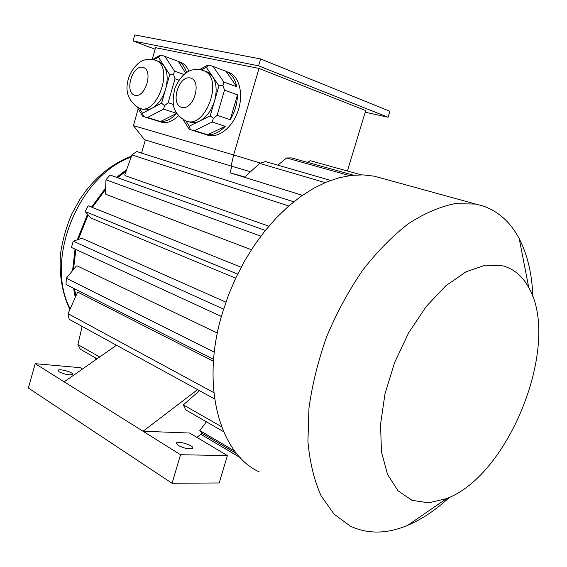 <?xml version="1.0" encoding="UTF-8"?>
<svg xmlns="http://www.w3.org/2000/svg" width="567" height="567" viewBox="0 0 567 567"><rect width="100%" height="100%" fill="white"/><g stroke="black" fill="none" stroke-linecap="round" stroke-linejoin="round"><path stroke-width="0.85" d="M155.117 49.237L133.075 40.959L134.783 34.92L260.593 58.947L389.883 111.26L388.062 117.249L365.205 112.209M205.403 71.251L207.855 72.165L212.554 76.46L206.289 67.225L201.448 69.826M218.926 85.851L212.554 76.46C216.509 82.846 217.175 90.982 214.567 100.862L218.926 85.851L222.944 85.44L223.802 82.009L236.786 86.801L226.049 71.322L227.013 71.782C231.946 74.49 235.206 79.5 236.786 86.801M210.222 115.845L214.567 100.862C211.47 110.622 206.494 117.355 199.641 121.069L210.222 115.845L213.376 118.383L217.168 115.321L230.237 119.708L237.502 94.824C237.282 103.676 234.858 111.968 230.237 119.708M185.834 120.785L189.25 126.193L199.641 121.069C195.806 122.904 192.241 123.138 188.939 121.756L187.578 121.317M189.25 126.193L190.328 129.687L194.538 130.616L212.178 122.011L225.262 126.299C219.549 132.246 213.674 135.059 207.628 134.733L225.262 126.299M194.538 130.616L207.628 134.733M212.178 122.011L213.376 118.383M217.168 115.321L224.497 90.125L237.502 94.824M224.497 90.125L222.944 85.44M190.328 129.687L189.123 129.099L183.028 119.417M199.726 69.486L207.565 65.255L209.01 65.021L206.289 67.225M223.802 82.009L213.114 66.41L226.049 71.322M213.114 66.41L209.01 65.021M139.454 108.24L142.48 113.294L151.935 108.304C148.504 110.062 145.315 110.345 142.367 109.14L140.644 108.595M157.647 61.009L159.582 61.718L164.047 65.871L158.455 57.168L154.033 59.698M169.724 74.709L164.047 65.871C167.563 71.881 168.094 79.586 165.642 88.984L169.724 74.709L173.537 74.32L174.473 71.088L183.921 74.511M142.48 113.294L143.586 116.632L142.622 116.129L137.363 107.326M176.578 113.357L163.579 109.126L147.519 117.497L160.511 121.565L176.578 113.357C171.347 119.063 165.996 121.799 160.511 121.565M143.586 116.632L147.519 117.497M163.579 109.126L164.572 105.646L168.158 102.726L173.41 104.477M161.567 103.222L165.642 88.984C162.75 98.261 158.179 104.704 151.935 108.304L161.567 103.222L164.572 105.646M168.158 102.726L175.026 78.77L178.91 80.153M175.026 78.77L173.537 74.32M185.671 73.15L178.336 61.434C182.163 63.426 184.92 67.119 186.607 72.519M174.473 71.088L164.947 56.395L177.804 61.186M164.947 56.395L161.113 55.091L159.929 55.353L152.828 59.415M158.455 57.168L161.113 55.091M302.402 195.339L229.996 172.786L231.896 166.294L144.521 139.709L133.401 125.633L138.199 108.729M152.247 59.315L155.556 47.685L259.006 68.437L365.708 110.558L347.408 171M133.401 125.633L233.647 154.947L259.006 68.437M231.102 166.06L233.647 154.947L260.508 163.098M230.202 72.994L227.013 71.782L230.202 72.994C240.309 78.104 243.753 96.681 237.325 112.968C231.024 129.319 216.637 139.142 206.423 134.698L191.582 130.027M178.57 115.689C172.113 121.905 165.876 123.904 159.851 121.685L144.613 116.915M178.981 61.675L181.504 62.618C184.693 64.255 187.167 67.126 188.91 71.229M229.996 172.786L245.667 177.258M302.424 195.324L245.561 177.613L246.092 175.813L259.679 163.395L265.384 161.538L330.604 180.441M126.101 171.156L117.525 177.677M105.59 189.371L92.343 207.402M88.034 215.07L78.303 239.501M75.865 249.494L73.504 269.481M74.539 288.787L75.879 296.038M213.454 361.285L78.211 292.345L77.346 292.728L68.04 313.671L213.844 392.647M217.367 333.056L77.204 265.93L76.311 266.051L66.332 278.248L66.02 284.457L213.596 359.393M225.893 302.154L82.491 238.551L81.648 238.381L73.221 241.195L71.456 247.46L221.399 316.457M235.688 278.149L90.77 217.976L85.17 211.519L88.246 205.757L241.152 267.227M251.394 249.756L105.994 194.389L105.427 193.723L105.965 179.789L110.069 175.019L265.349 230.422M268.864 226.183L125.158 175.671L124.79 174.827L131.92 154.911L136.675 151.517L293.756 201.809M141.559 153.083L145.308 139.95M214.624 398.97L69.167 319.306L68.04 313.671M214.298 352.235L66.332 278.248M223.589 309.107L73.221 241.195M237.644 274.081L85.17 211.519M260.87 236.17L105.965 179.789M288.759 205.984L131.92 154.911M223.575 431.685L185.678 409.863L183.361 404.888L199.492 390.684M221.584 426.753L183.361 404.888M82.144 326.415L77.906 344.566L99.65 357.004M97.049 358.826L80.308 349.187L77.906 344.566M240.323 457.689L200.81 434.294M237.006 453.947L202.058 433.308M234.795 451.155L199.804 430.544L206.423 421.805M196.912 437.384L202.299 433.117L199.804 430.544M95.462 357.912L95.32 360.031M325.167 182.602L259.679 163.395M353.411 175.175L291.594 157.917L286.64 157.966L277.858 165.16M349.577 175.621L286.64 157.966M361.285 174.842L310.099 160.667L307.817 162.445M75.057 249.126L72.583 270.601M73.554 288.284L75.255 297.441M126.618 169.717L116.561 177.336M105.646 188.003L91.542 207.083M87.453 214.347L77.318 239.827M231.896 166.294L250.515 171.737M227.395 455.606L189.647 433.039L143.047 431.239L180.533 454.72L227.395 455.606L219.195 482.956L172.077 483.275L28.35 388.026L35.211 363.674L143.047 431.239L197.592 389.649M82.506 368.997L80.344 367.699L35.211 363.674M178.158 445.449C184.424 448.504 189.243 449.461 192.61 448.327C195.239 446.045 178.321 440.439 176.443 442.962L178.158 445.449M180.533 454.72L172.077 483.275M59.088 371.832C64.829 374.468 69.302 375.34 72.512 374.44C74.397 372.639 59.202 368.302 57.99 370.294L59.088 371.832M116.49 345.225L64.163 381.818M532.845 296.704C532.101 274.322 527.572 255.008 519.252 238.764C510.718 222.441 498.677 211.519 483.127 205.998L475.748 204.077L454.925 203.645C439.949 206.643 424.463 213.298 408.467 223.625C392.492 236.014 377.211 251.571 362.618 270.289C348.797 290.517 336.876 312.488 326.861 336.21C318.236 360.392 312.268 384.362 308.965 408.12L307.924 441.608C309.816 462.303 314.182 480.327 321.035 495.671L334.069 514.134L350.378 526.162C367.905 534.298 387.02 534.008 407.716 525.297C422.046 519.195 435.924 509.896 449.362 497.408M383.356 178.669L374.291 176.181L363.043 174.884L351.207 175.409L338.917 177.811L326.33 182.113L313.601 188.315L300.9 196.395L288.426 206.282L276.349 217.863L264.867 231.017L254.158 245.568L244.405 261.309L235.752 278.007L228.352 295.421L222.314 313.267C200.25 385.581 219.585 453.713 259.19 471.893M502.957 265.866L485.465 265.129L466.01 271.784L445.797 285.796L426.207 306.541L408.687 332.758L394.582 362.632L384.972 393.966L380.535 424.428L381.471 451.842L387.516 474.395L398.027 490.802L412.096 500.342L428.673 502.844L446.661 498.57C510.059 474.685 561.21 343.276 528.77 287.625C522.59 276.257 513.986 269.006 502.957 265.866M133.075 40.959L258.58 65.822L388.062 117.249M258.58 65.822L260.593 58.947M131.133 157.116C78.289 175.65 44.219 260.296 70.195 308.831M81.598 326.117L82.087 326.663M154.564 59.854L156.301 60.513C174.296 67.969 156.315 117.008 139.064 108.084C128.014 101.039 124.549 91.018 128.652 78.012C131.402 69.004 139.383 61.527 142.345 60.804C145.528 59.365 148.986 58.897 152.721 59.393L159.582 61.718M142.806 67.303C153.785 69.592 145.613 98.289 134.868 95.299C124.201 92.669 132.076 64.794 142.806 67.303M202.391 70.095L204.545 70.932C224.241 79.536 204.538 130.623 185.6 120.686C180.54 118.078 177.053 114.619 175.16 110.296C172.538 105.66 172.517 98.112 175.09 87.644C183.368 70.251 192.043 68.777 200.442 69.606L207.855 72.165M190.271 77.984C202.433 80.528 193.708 110.721 181.801 107.418C169.994 104.505 178.385 75.22 190.271 77.984M374.291 176.181L475.748 204.077M528.77 287.625L519.252 238.764M446.661 498.57L407.716 525.297M131.473 156.166C113.832 162.871 98.488 174.615 85.44 191.391L80.301 198.67L72.101 213.277C66.488 226.247 62.654 239.572 60.598 253.258C58.918 274.031 62.009 292.799 69.869 309.554M81.109 325.848L82.045 326.854M178.336 61.434L181.504 62.618M176.443 442.962L176.273 443.55"/></g></svg>
